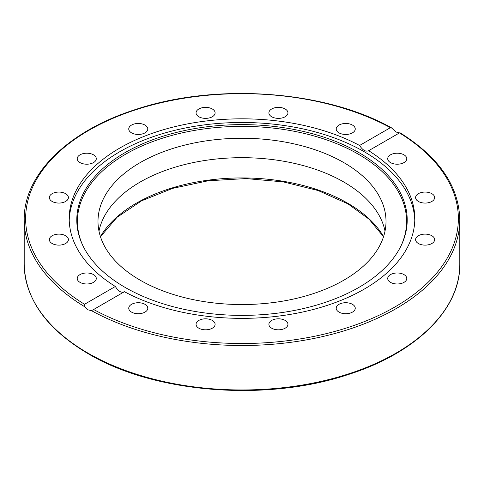 <?xml version="1.0" encoding="UTF-8"?>
<svg xmlns="http://www.w3.org/2000/svg" width="484" height="484" viewBox="0 0 484 484"><rect width="100%" height="100%" fill="white"/><g stroke="black" fill="none" stroke-linecap="round" stroke-linejoin="round"><path stroke-width="0.73" d="M396.009 132.017L399.457 132.918L368.639 150.712A172.806 99.771 180 0 1 414.806 218.593A172.806 99.771 180 0 1 364.192 289.142A172.806 99.771 180 0 1 124.424 291.707L92.704 310.038L91.391 310.601L87.991 309.851L84.67 306.717L84.543 304.273L115.361 286.48A172.806 99.771 180 0 1 69.194 218.593A172.806 99.771 180 0 1 119.808 148.043A172.806 99.771 180 0 1 359.576 145.478L390.394 127.685L391.387 127.764L396.009 132.017M358.825 287.448A165.213 95.384 180 0 1 199.118 312.113A165.213 95.384 180 0 1 82.353 244.547A165.213 95.384 180 0 1 125.174 152.551A165.213 95.384 180 0 1 324.498 137.359A165.213 95.384 180 0 1 401.647 244.547A165.213 95.384 180 0 1 358.825 287.448M82.661 245.2A164.584 95.021 180 0 1 125.622 154.208A164.584 95.021 180 0 1 323.675 138.902A164.584 95.021 180 0 1 401.339 245.2M69.224 220.426A172.806 99.771 180 0 1 119.808 151.71A172.806 99.771 180 0 1 306.662 129.736A172.806 99.771 180 0 1 414.776 220.426M115.361 286.48C118.271 291.368 121.296 293.116 124.424 291.707M98.978 231.11A144.008 83.139 180 0 1 194.768 162.279A144.008 83.139 180 0 1 343.828 182.032A144.008 83.139 180 0 1 385.022 231.11M140.172 280.194A144.008 83.139 180 0 1 97.992 221.4A144.008 83.139 180 0 1 186.891 144.589A144.008 83.139 180 0 1 343.828 162.612A144.008 83.139 180 0 1 386.008 221.4A144.008 83.139 180 0 1 297.109 298.217A144.008 83.139 180 0 1 140.172 280.194M403.977 274.591A9.523 5.499 180 0 1 406.766 278.481A9.523 5.499 180 0 1 400.885 283.563A9.523 5.499 180 0 1 390.503 282.372A9.523 5.499 180 0 1 387.714 278.481A9.523 5.499 180 0 1 393.595 273.399A9.523 5.499 180 0 1 403.977 274.591M428.764 234.54A9.523 5.499 180 0 1 434.644 239.622A9.523 5.499 180 0 1 421.473 244.704A9.523 5.499 180 0 1 415.593 239.622A9.523 5.499 180 0 1 428.764 234.54M425.121 192.063A9.523 5.499 180 0 1 434.644 197.563A9.523 5.499 180 0 1 425.121 203.062A9.523 5.499 180 0 1 415.593 197.563A9.523 5.499 180 0 1 425.121 192.063M393.595 153.628A9.523 5.499 180 0 1 406.766 158.71A9.523 5.499 180 0 1 400.885 163.786A9.523 5.499 180 0 1 387.714 158.71A9.523 5.499 180 0 1 393.595 153.628M338.994 125.078A9.523 5.499 180 0 1 349.375 123.886A9.523 5.499 180 0 1 355.25 128.968A9.523 5.499 180 0 1 352.461 132.852A9.523 5.499 180 0 1 342.085 134.05A9.523 5.499 180 0 1 336.205 128.968A9.523 5.499 180 0 1 338.994 125.078M269.624 110.769A9.523 5.499 180 0 1 280.284 107.478A9.523 5.499 180 0 1 287.95 112.869A9.523 5.499 180 0 1 287.224 114.974A9.523 5.499 180 0 1 276.564 118.265A9.523 5.499 180 0 1 268.898 112.869A9.523 5.499 180 0 1 269.624 110.769M196.05 112.869A9.523 5.499 180 0 1 205.573 107.375A9.523 5.499 180 0 1 215.102 112.869A9.523 5.499 180 0 1 205.573 118.368A9.523 5.499 180 0 1 196.05 112.869M129.47 131.073A9.523 5.499 180 0 1 128.75 128.968A9.523 5.499 180 0 1 136.415 123.571A9.523 5.499 180 0 1 147.069 126.862A9.523 5.499 180 0 1 147.795 128.968A9.523 5.499 180 0 1 140.13 134.358A9.523 5.499 180 0 1 129.47 131.073M80.023 162.594A9.523 5.499 180 0 1 77.234 158.71A9.523 5.499 180 0 1 83.115 153.628A9.523 5.499 180 0 1 93.497 154.82A9.523 5.499 180 0 1 96.286 158.71A9.523 5.499 180 0 1 90.405 163.786A9.523 5.499 180 0 1 80.023 162.594M55.236 202.645A9.523 5.499 180 0 1 49.356 197.563A9.523 5.499 180 0 1 62.527 192.487A9.523 5.499 180 0 1 68.407 197.563A9.523 5.499 180 0 1 55.236 202.645M58.879 245.122A9.523 5.499 180 0 1 49.356 239.622A9.523 5.499 180 0 1 58.879 234.123A9.523 5.499 180 0 1 68.407 239.622A9.523 5.499 180 0 1 58.879 245.122M90.405 283.563A9.523 5.499 180 0 1 77.234 278.481A9.523 5.499 180 0 1 83.115 273.399A9.523 5.499 180 0 1 96.286 278.481A9.523 5.499 180 0 1 90.405 283.563M145.006 312.107A9.523 5.499 180 0 1 134.625 313.299A9.523 5.499 180 0 1 128.75 308.223A9.523 5.499 180 0 1 131.539 304.333A9.523 5.499 180 0 1 141.915 303.141A9.523 5.499 180 0 1 147.795 308.223A9.523 5.499 180 0 1 145.006 312.107M214.376 326.422A9.523 5.499 180 0 1 203.716 329.707A9.523 5.499 180 0 1 196.05 324.316A9.523 5.499 180 0 1 196.776 322.211A9.523 5.499 180 0 1 207.436 318.926A9.523 5.499 180 0 1 215.102 324.316A9.523 5.499 180 0 1 214.376 326.422M287.95 324.316A9.523 5.499 180 0 1 278.427 329.816A9.523 5.499 180 0 1 268.898 324.316A9.523 5.499 180 0 1 278.427 318.817A9.523 5.499 180 0 1 287.95 324.316M354.53 306.118A9.523 5.499 180 0 1 355.25 308.223A9.523 5.499 180 0 1 347.585 313.614A9.523 5.499 180 0 1 336.931 310.323A9.523 5.499 180 0 1 336.205 308.223A9.523 5.499 180 0 1 343.87 302.827A9.523 5.499 180 0 1 354.53 306.118M359.576 145.478C362.704 150.246 365.729 151.994 368.639 150.712L368.415 150.857M399.33 132.81L399.457 132.918A216.366 124.92 180 0 1 394.992 306.923A216.366 124.92 180 0 1 93.606 309.5M91.391 310.601A217.8 125.743 0 0 0 327.541 335.406A217.8 125.743 0 0 0 459.8 219.766C458.959 186.14 438.994 157.112 399.899 132.677M459.8 219.766L459.8 264.222A217.8 125.743 180 0 1 325.351 380.394A217.8 125.743 180 0 1 87.991 353.139A217.8 125.743 180 0 1 24.2 264.222L24.2 219.766A217.8 125.743 0 0 0 84.67 306.717M383.582 236.591A149.453 86.285 0 0 0 347.675 203.207A149.453 86.285 0 0 0 100.418 236.591M84.543 304.273A216.366 124.92 180 0 1 89.008 130.263A216.366 124.92 180 0 1 390.394 127.685M459.8 264.222C460.484 309.627 415.593 353.447 347.464 374.804C265.541 402.041 154.19 393.05 88.288 353.792C46.525 329.023 25.162 299.166 24.2 264.222M383.528 236.755L369.056 219.179L347.972 203.867L318.085 190.508L283.297 181.887L245.854 178.572L208.168 180.774L172.655 188.355L141.6 200.812L117.013 217.316L100.472 236.755M391.387 127.764C324.909 90.351 216.088 82.558 135.883 109.396C68.111 130.819 23.528 174.512 24.2 219.766"/></g></svg>
